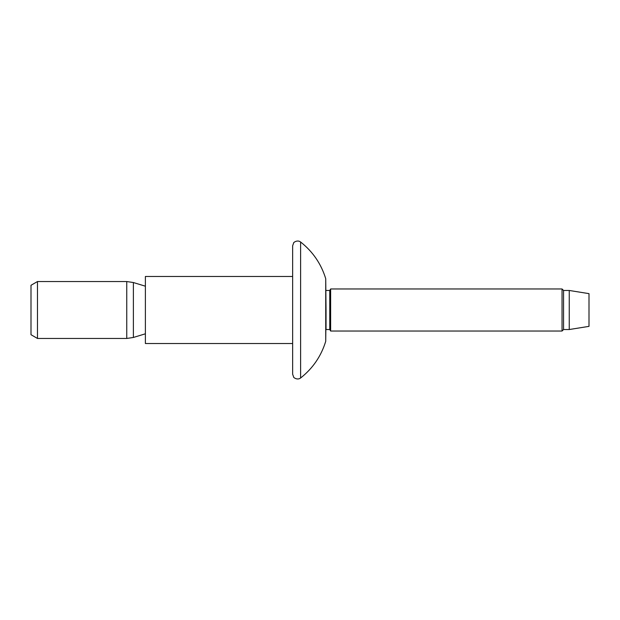 <?xml version="1.0" encoding="UTF-8"?>
<svg xmlns="http://www.w3.org/2000/svg" width="620" height="620" viewBox="0 0 620 620"><rect width="100%" height="100%" fill="white"/><g stroke="black" fill="none" stroke-linecap="round" stroke-linejoin="round"><path stroke-width="0.93" d="M292.648 267.995L292.648 374.216L293.663 377.092C292.911 376.929 297.058 380.696 300.615 377.991C312.805 368.381 321.168 356.159 325.725 341.326L326.043 310L326.043 329.53L329.762 329.53L330.638 331.034L562.046 331.034L562.046 288.966L563.557 290.47L563.557 329.53L562.046 331.034M292.648 352.005L292.648 245.784L293.663 242.908C292.911 243.071 297.058 239.304 300.615 242.009C312.805 251.619 321.168 263.841 325.725 278.675L325.725 341.326M326.043 290.47L329.762 290.47L329.762 329.53M329.762 290.47L330.638 288.966L330.638 331.034M569.253 329.53L589 326.36L589 293.64L569.253 290.47L569.253 329.53L563.557 329.53M37.479 338.458L37.479 281.542L31 285.285L31 334.715L37.479 338.458L126.759 338.458L133.377 337.466L133.377 282.534L145.39 286.2M292.648 276.474L145.39 276.474L145.39 343.526L292.648 343.526M325.725 278.675L326.043 310M300.615 242.009L300.615 377.991M37.479 281.542L126.759 281.542L126.759 338.458M145.39 333.8L133.377 337.466M126.759 281.542L133.377 282.534M563.557 290.47L569.253 290.47M330.638 288.966L562.046 288.966"/></g></svg>
